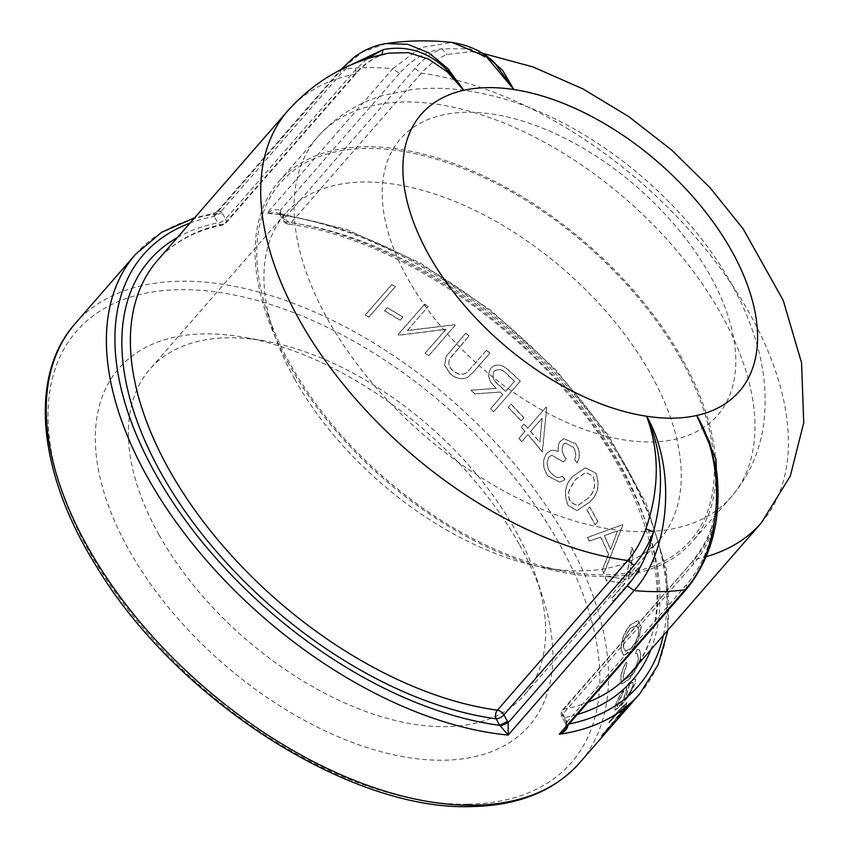 <?xml version="1.0" encoding="UTF-8"?>
<svg xmlns="http://www.w3.org/2000/svg" width="849" height="849" viewBox="0 0 849 849"><rect width="100%" height="100%" fill="white"/><g stroke="black" fill="none" stroke-linecap="round" stroke-linejoin="round"><path stroke-width="0.64" stroke-dasharray="4.25 3.18" d="M159.103 534.987A248.173 140.584 41.1 0 0 346.572 703.768A248.173 140.584 41.1 0 0 524.151 695.182A248.173 140.584 41.1 0 0 536.388 577.702A248.173 140.584 41.1 0 0 264.538 340.948A248.173 140.584 41.1 0 0 149.849 369.209A248.173 140.584 41.1 0 0 159.103 534.987M294.72 379.248A248.173 140.584 -138.9 0 1 273.229 330.972A248.173 140.584 -138.9 0 1 285.466 213.481A248.173 140.584 -138.9 0 1 463.045 204.906A248.173 140.584 -138.9 0 1 650.514 373.687A248.173 140.584 -138.9 0 1 659.769 539.455A248.173 140.584 -138.9 0 1 545.079 567.716A248.173 140.584 -138.9 0 1 294.72 379.248M488.186 57.456L471.651 51.492L446.998 54.58C437.543 58.263 429 64.45 421.369 73.163L291.048 222.799A6.176 3.502 -138.9 0 1 284.595 218.076L414.917 68.429C422.94 59.26 431.95 52.712 441.958 48.775C426.134 51.163 411.956 59.398 399.433 73.47L392.779 68.737L420.658 47.64L452.029 42.45M366.768 59.006L355.901 69.353L225.579 219L221.186 211.316L340.417 74.404L348.918 65.872M716.811 472.288L717.638 501.833L712.502 530.699C707.673 543.816 701.242 555.034 693.198 564.33L562.876 713.967L567.164 721.767L686.395 584.855C698.738 570.454 707.44 552.402 712.502 530.699L711.186 528.534M213.852 215.795L221.186 211.316L217.238 211.475L215.805 214.065L213.757 213.428L213.852 215.795L217.811 222.905A6.176 2.717 150.7 0 0 225.579 219A6.176 3.502 -138.9 0 1 225.813 223.128A6.176 3.502 -138.9 0 1 224.497 223.839L354.818 74.203C362.438 65.49 370.96 59.303 380.373 55.631L388.8 53.169M177.473 237.476A320.031 181.293 41.1 0 1 217.811 222.905A6.176 4.659 -101.2 0 0 222.353 225.123A6.176 4.659 -101.2 0 0 224.497 223.839A313.854 177.791 -138.9 0 0 157.543 260.356C173.164 242.453 194.771 230.705 222.353 225.123A6.176 6.176 0 0 0 225.813 223.128L356.134 73.481C363.637 64.949 371.862 58.952 380.808 55.493L381.933 54.686M388.672 53.19L380.373 55.631M566.527 720.483L565.572 723.433L567.62 724.25L563.959 717.734A6.176 2.717 -29.3 0 1 561.911 716.917A6.176 2.717 -29.3 0 1 562.876 713.967A6.176 3.502 -138.9 0 1 562.643 709.849A6.176 3.502 -138.9 0 1 563.959 709.127L694.28 559.48C701.868 550.714 707.96 540.134 712.534 527.76L717.766 507.437M577.352 714.465A320.031 181.293 41.1 0 1 563.959 717.734A6.176 4.659 78.8 0 1 563.959 709.127A313.854 177.791 -138.9 0 0 588.049 702.176M519.089 544.007A272.083 154.125 41.1 0 0 244.608 337.382A272.083 154.125 41.1 0 0 129.016 550.11A272.083 154.125 41.1 0 0 418.366 758.921A272.083 154.125 41.1 0 0 542.66 596.943A272.083 154.125 41.1 0 0 519.089 544.007M385.871 43.607L362.438 52.044L340.184 70.287L340.417 74.404M716.991 473.816L716.567 506.927L711.197 528.513L712.534 527.76M567.949 725.258L565.922 724.144C565.71 727.328 564.999 729.291 563.789 730.023L567.164 721.767L565.922 724.144L561.911 716.917A6.176 6.176 0 0 1 562.643 709.849L694.28 559.48A313.854 177.791 41.1 0 0 706.262 556.615M399.433 73.47L280.191 210.393L284.595 218.076A6.176 2.717 150.7 0 0 283.63 221.027A6.176 6.176 0 0 0 288.193 224.125C378.983 235.396 492.569 303.889 566.941 392.779C656.553 496.071 682.214 618.178 630.913 672.61A313.854 177.791 -138.9 0 0 586.054 412.518A313.854 177.791 -138.9 0 0 291.048 222.799A6.176 3.852 97.7 0 1 288.193 224.125A6.176 3.852 97.7 0 1 285.678 221.844L281.56 214.733L276.243 212.632L266.915 213.258C272.423 209.714 276.848 208.758 280.191 210.393L279.661 213.874L281.56 214.733M567.864 724.908L567.62 724.25A328.266 185.952 -138.9 0 0 569.074 723.964M471.726 51.502L478.051 52.956C488.462 57.785 493.98 61.096 494.617 62.9L469.932 48.786L441.958 48.775L446.998 54.58M280.934 211.56L279.968 214.5L282.017 215.328A328.266 185.952 -138.9 0 1 560.818 376.882A328.266 185.952 -138.9 0 1 663.345 635.36M217.238 211.475L213.746 213.439L194.623 217.79M221.918 212.483L214.15 216.389A328.266 185.952 -138.9 0 0 189.985 223.107M402.914 317.048A334.442 189.444 -138.9 0 0 387.25 307.667L384.533 310.787A334.442 189.444 -138.9 0 1 400.197 320.169L402.914 317.048L400.155 320.338A334.156 189.295 -138.9 0 0 384.501 310.957L387.229 307.837A334.156 189.295 -138.9 0 1 402.872 317.208M407.361 330.441L454.491 324.711A334.442 189.444 -138.9 0 1 455.223 325.252L455.149 325.4A334.156 189.295 -138.9 0 0 454.417 324.849L407.308 330.601L428.236 306.468L407.308 330.601M455.223 325.252L428.703 355.71A334.442 189.444 -138.9 0 0 425.179 353.12L446.012 329.21L398.924 335.111A334.442 189.444 -138.9 0 0 398.096 334.58L424.617 304.133A334.442 189.444 -138.9 0 1 428.236 306.468M469.147 335.875A334.442 189.444 -138.9 0 0 465.698 333.179L446.277 356.156L444.653 365.123L450.373 373.878C456.21 378.643 461.983 379.779 467.703 377.296L473.954 371.448L489.969 353.046A334.442 189.444 -138.9 0 0 486.636 350.181L467.067 372.361C462.875 375.269 458.28 374.78 453.292 370.907C449.227 367.277 447.975 363.361 449.535 359.159L469.147 335.875L450.076 358.172M520.32 381.201A334.442 189.444 -138.9 0 0 513.337 374.367L504.922 367.171C499.329 363.998 494.649 364.359 490.892 368.254C486.859 375.067 488.716 381.742 496.463 388.28L470.993 390.137A334.442 189.444 -138.9 0 1 475.037 393.787L500.379 392.036A334.442 189.444 -138.9 0 1 502.926 394.52L490.68 408.581A334.442 189.444 -138.9 0 1 493.8 411.659L520.32 381.201L493.672 411.754A334.156 189.295 -138.9 0 0 490.563 408.677L502.799 394.626A334.156 189.295 -138.9 0 0 500.252 392.132L474.92 393.894A334.156 189.295 -138.9 0 0 470.887 390.253L496.336 388.386C488.599 381.848 486.742 375.173 490.786 368.36C494.543 364.476 499.223 364.115 504.805 367.277L513.221 374.462A334.156 189.295 -138.9 0 1 520.193 381.297M523.907 417.708A334.442 189.444 -138.9 0 0 511.077 404.145L508.36 407.276A334.442 189.444 -138.9 0 1 521.18 420.828L523.759 417.793L521.042 420.913A334.156 189.295 -138.9 0 0 508.222 407.361L510.949 404.241A334.156 189.295 -138.9 0 1 523.759 417.793M527.802 428.193A334.442 189.444 -138.9 0 0 524.098 424.044L521.382 427.164A334.442 189.444 -138.9 0 1 525.085 431.313L518.962 438.349A334.442 189.444 -138.9 0 1 521.806 441.586L527.929 434.561A334.442 189.444 -138.9 0 1 542.437 451.955L546.745 407.764A334.442 189.444 -138.9 0 0 546.162 407.106L527.802 428.193L546.013 407.18A334.156 189.295 -138.9 0 1 546.597 407.838L542.267 452.008A334.156 189.295 -138.9 0 0 527.77 434.635L521.657 441.66A334.156 189.295 -138.9 0 0 518.813 438.424L524.937 431.388A334.156 189.295 -138.9 0 0 521.233 427.249L523.95 424.118A334.156 189.295 -138.9 0 1 527.654 428.267M564.946 479.653A334.442 189.444 -138.9 0 0 562.579 476.257L559.438 477.52L556.817 477.499L550.81 472.851C546.745 467.279 546.215 461.962 549.218 456.868L551.797 455.17L563.492 461.962L566.219 458.842C562.261 453.982 561.306 449.11 563.365 444.229L565.254 442.976L573.192 446.998C575.919 450.968 576.46 455.16 574.815 459.574A334.442 189.444 -138.9 0 1 577.203 462.97C580.472 456.656 580.058 450.299 575.94 443.921L564.139 438.689L560.764 440.896C558.462 443.687 557.761 447.221 558.663 451.519L553.283 450.076L550.831 450.532L546.83 453.27C542.203 460.349 542.638 467.937 548.136 476.034L559.841 482.083L564.946 479.653L559.841 482.083M595.956 473.19L585.545 467.757L573.393 476.045C565.264 483.792 563.492 493.513 568.077 505.208L577.012 510.62L589.8 502.024C598.12 494.405 600.179 484.79 595.956 473.19L585.364 467.788L573.202 476.077C565.073 483.824 563.301 493.545 567.885 505.229L576.811 510.642L589.599 502.024C597.929 494.415 599.978 484.8 595.765 473.211M597.929 521.679A334.442 189.444 -138.9 0 0 589.822 506.917L587.094 510.037A334.442 189.444 -138.9 0 1 595.202 524.799L597.717 521.668L595 524.799A334.156 189.295 -138.9 0 0 586.903 510.047L589.62 506.917A334.156 189.295 -138.9 0 1 597.717 521.668M602.472 569.902A334.442 189.444 -138.9 0 1 603.926 573.606L622.922 525.117A334.442 189.444 -138.9 0 0 622.699 524.629L587.635 537.417A334.442 189.444 -138.9 0 1 589.535 541.153L600.827 537.056A334.442 189.444 -138.9 0 1 608.616 554.365L602.249 569.859A334.156 189.295 -138.9 0 1 603.703 573.563L603.926 573.606M633.725 552.083A334.442 189.444 -138.9 0 0 631.996 547.265L626.233 579.305L604.934 576.269A334.442 189.444 -138.9 0 1 606.579 580.78L625.002 583.38L612.203 598.078A334.442 189.444 -138.9 0 1 613.148 601.389L639.668 570.931A334.442 189.444 -138.9 0 0 638.724 567.62L628.621 579.22L633.503 552.03L628.398 579.167L638.501 567.567A334.156 189.295 -138.9 0 1 639.435 570.878L612.914 601.325A334.156 189.295 -138.9 0 0 611.97 598.014L624.768 583.327L606.356 580.727A334.156 189.295 -138.9 0 0 604.711 576.227L626.01 579.251L631.773 547.223A334.156 189.295 -138.9 0 1 633.503 552.03M637.27 620.937L629.969 625.363C624.015 633.184 621.107 641.356 621.245 649.846L623.548 655.354L631.624 651.077L638.48 639.859L641.313 626.817L638.533 621.192L637.037 620.842L629.735 625.267C623.782 633.089 620.874 641.25 621.012 649.75L623.315 655.248L631.391 650.96L638.246 639.753L641.069 626.711L638.299 621.097L637.037 620.842M635.752 653.603L637.387 653.719L638.544 658.187C637.62 664.3 634.659 670.434 629.693 676.579L624.121 680.007L623.24 675.73L627.241 663.366L626.031 662.432C622.943 668.651 621.224 674.01 620.852 678.51L621.914 683.912L629.003 679.54C635.678 671.421 639.658 663.313 640.942 655.237L639.424 649.581L637.079 649.75L635.508 653.486L637.153 653.592L638.31 658.06C637.376 664.162 634.426 670.296 629.459 676.451L623.888 679.879L623.007 675.613L627.008 663.249L625.798 662.316C622.71 668.524 620.99 673.883 620.619 678.383L621.68 683.774L628.769 679.402C635.445 671.283 639.424 663.186 640.708 655.12L639.191 649.464L636.846 649.634L635.508 653.486M623.315 690.46C619.335 696.689 616.682 701.974 615.387 706.326L615.037 710.326L621.786 704.957L629.151 695.267L635.466 683.222L635.466 679.083L633.938 679.147L627.74 684.538A334.442 189.444 -138.9 0 1 622.275 703.068L617.488 706.771L617.669 703.906L623.877 691.521L623.081 690.322C619.101 696.541 616.459 701.826 615.154 706.177L614.803 710.178L621.564 704.797L628.918 695.108L635.243 683.074L635.232 678.945L633.704 679.009L627.507 684.4A334.156 189.295 -138.9 0 1 622.052 702.908L617.265 706.612L617.435 703.757L623.644 691.373L623.081 690.322M628.557 705.307A334.442 189.444 -138.9 0 0 629.926 703.195L618.443 716.386L626.392 705.052L627.167 702.558L620.014 709.393L610.123 720.759A334.442 189.444 -138.9 0 1 609.03 723.072L622.434 707.801L624.503 706.198L623.792 708.183L615.132 720.09L602.716 734.438A334.442 189.444 -138.9 0 1 601.347 736.539L628.557 705.307L601.134 736.359A334.156 189.295 -138.9 0 0 602.503 734.268L614.909 719.92L624.503 706.198M395.39 286.622A334.442 189.444 -138.9 0 0 391.707 284.595L365.187 315.053A334.442 189.444 -138.9 0 1 368.869 317.08L395.39 286.622L368.848 317.25A334.156 189.295 -138.9 0 0 365.166 315.223L391.686 284.776A334.156 189.295 -138.9 0 1 395.369 286.792M680.601 358.554A272.083 154.125 41.1 0 0 391.251 149.753A272.083 154.125 41.1 0 0 266.957 311.721A272.083 154.125 41.1 0 0 564.999 571.281A272.083 154.125 41.1 0 0 680.601 358.554M289.053 364.677A274.142 155.293 -138.9 0 1 278.822 181.559A274.142 155.293 -138.9 0 1 587.55 244.501A274.142 155.293 -138.9 0 1 692.296 541.651A274.142 155.293 -138.9 0 1 496.145 551.128A274.142 155.293 -138.9 0 1 289.053 364.677M629.926 703.195L618.221 716.206L626.169 704.882L626.944 702.388L619.791 709.223L609.89 720.589A334.156 189.295 -138.9 0 1 608.807 722.902L624.28 706.028M629.703 703.025A334.156 189.295 -138.9 0 1 628.334 705.126M629.289 684.294L632.845 682.331L632.898 685.684L629.353 693.007L624.524 699.926A334.156 189.295 -138.9 0 0 629.289 684.294L633.067 682.479L633.131 685.833L629.353 693.007M629.523 684.443A334.442 189.444 -138.9 0 1 624.758 700.075L624.524 699.926M629.587 693.155L624.758 700.075M638.692 629.459C638.533 635.943 636.081 642.131 631.359 648.01L625.267 651.279L623.389 647.034C623.315 640.56 625.543 634.352 630.096 628.419L636.601 625.289L638.926 629.555C638.766 636.05 636.315 642.237 631.592 648.127L625.501 651.385L623.633 647.129C623.548 640.655 625.777 634.447 630.329 628.504L636.835 625.384L638.926 629.555M622.699 524.629L587.434 537.406A334.156 189.295 -138.9 0 1 589.333 541.142L600.614 537.046A334.156 189.295 -138.9 0 1 608.393 554.333L608.616 554.365M608.393 554.333L602.249 569.859M603.703 573.563L622.71 525.096M610.335 549.356A334.156 189.295 -138.9 0 0 604.201 535.73L617.446 530.827L610.548 549.388A334.442 189.444 -138.9 0 0 604.414 535.74L617.658 530.848L610.548 549.388M587.572 498.575L577.309 505.855L570.528 501.992C568.161 497.588 567.917 493.12 569.796 488.578L575.516 479.483L585.746 472.458L592.973 476.215C595.987 485.32 594.183 492.781 587.572 498.575L577.511 505.845L570.719 501.971C568.352 497.578 568.108 493.099 569.987 488.546L575.696 479.452L585.937 472.437L593.164 476.204C596.178 485.31 594.385 492.77 587.773 498.565M577.203 462.97L577.023 463.002C580.291 456.688 579.878 450.341 575.771 443.963L563.98 438.731L560.595 440.949C558.292 443.73 557.591 447.274 558.493 451.572L553.124 450.129L550.672 450.575L546.671 453.324C542.044 460.402 542.469 467.99 547.955 476.077L559.661 482.126M562.579 476.257L562.399 476.289A334.156 189.295 -138.9 0 1 564.765 479.685M562.399 476.289L559.247 477.552L556.636 477.541L550.63 472.893C546.576 467.332 546.045 462.015 549.048 456.921L551.627 455.213L563.322 462.005L566.039 458.885C562.091 454.024 561.136 449.163 563.195 444.282L565.084 443.029L573.011 447.041C575.749 451.01 576.28 455.202 574.635 459.606A334.156 189.295 -138.9 0 1 577.023 463.002M530.498 431.515A334.156 189.295 -138.9 0 1 539.709 442.382L542.012 418.281L530.498 431.515L542.012 418.281M530.646 431.441A334.442 189.444 -138.9 0 1 539.868 442.329L539.709 442.382M542.161 418.207L539.868 442.329M514.367 381.35L505.526 391.495L499.053 385.329C493.333 380.946 491.667 376.266 494.054 371.3L494.16 371.193C498.66 368.243 503.234 369.474 507.893 374.887A334.442 189.444 -138.9 0 1 514.483 381.243L505.643 391.4L499.17 385.223C493.449 380.83 491.783 376.149 494.16 371.193L494.054 371.3C498.543 368.349 503.117 369.58 507.776 374.982A334.156 189.295 -138.9 0 1 514.367 381.35L514.483 381.243M486.636 350.181L466.961 372.478C462.779 375.396 458.184 374.908 453.196 371.034C449.142 367.415 447.89 363.499 449.45 359.297L449.991 358.31M465.698 333.179L465.613 333.317A334.156 189.295 -138.9 0 1 469.062 336.013M465.613 333.317L446.192 356.293L444.568 365.261L450.288 374.006C456.115 378.76 461.877 379.896 467.597 377.412L473.848 371.565L489.969 353.046M486.53 350.308A334.156 189.295 -138.9 0 1 489.862 353.173M424.617 304.133L424.574 304.292A334.156 189.295 -138.9 0 1 428.183 306.627M424.574 304.292L398.054 334.75A334.156 189.295 -138.9 0 1 398.871 335.281L445.937 329.359L425.116 353.269A334.156 189.295 -138.9 0 1 428.628 355.848L455.149 325.4M355.901 69.353L356.134 73.481M356.124 73.481L354.818 74.203A313.854 177.791 41.1 0 0 287.864 110.72M686.629 588.973L686.395 584.855M468.361 804.215A328.266 185.952 41.1 0 0 455.68 415.299A328.266 185.952 41.1 0 0 48.117 421.677A328.266 185.952 41.1 0 0 468.361 804.215M693.198 564.33L692.964 560.213C700.467 551.563 706.527 540.993 711.133 528.524M650.843 649.718A320.031 181.293 41.1 0 0 567.387 391.538A320.031 181.293 41.1 0 0 285.678 221.844A6.176 2.717 150.7 0 1 283.63 221.027L279.979 214.51M761.235 522.963A313.854 177.791 41.1 0 0 716.376 262.872A313.854 177.791 41.1 0 0 421.369 73.163L414.917 68.429M75.19 323.586A334.442 189.444 -138.9 0 1 155.664 283.131A334.442 189.444 -138.9 0 1 505.558 453.653A334.442 189.444 -138.9 0 1 579.602 762.869M135.341 254.52A334.442 189.444 41.1 0 1 215.805 214.065L341.669 69.533A334.442 189.444 -138.9 0 1 392.779 68.737L266.915 213.258A334.442 189.444 41.1 0 1 587.879 411.341A334.442 189.444 41.1 0 1 639.743 693.803M651.544 441.968A210.35 119.157 41.1 0 0 643.425 192.765A210.35 119.157 41.1 0 0 382.262 196.851A210.35 119.157 41.1 0 0 651.544 441.968M645.06 531.601A274.142 155.293 -138.9 0 1 328.032 319.914A274.142 155.293 -138.9 0 1 317.813 136.795A274.142 155.293 -138.9 0 1 626.541 199.727A274.142 155.293 -138.9 0 1 731.286 496.888A274.142 155.293 -138.9 0 1 645.06 531.601M285.466 213.481L149.849 369.209M659.769 539.455L524.151 695.182M217.206 211.497L340.587 69.841M482.009 53.147L471.662 51.449M279.724 213.948L276.243 212.632M279.968 214.5L279.597 213.916M667.983 630.032L666.55 569.796L646.089 503.351L608.149 435.006L555.31 369.283L491.157 310.596L420.043 262.925L346.763 229.506L276.212 212.632M264.538 340.948L244.608 337.382M536.388 577.702L542.66 596.943M545.079 567.716L564.999 571.281M273.229 330.972L266.957 311.721M278.822 181.559L317.813 136.795C335.546 116.875 357.323 103.09 383.143 95.417L412.094 89.506C436.397 86.842 461.421 88.529 487.167 94.568C595.69 118.595 711.993 219.902 750.389 324.753C763.612 359.233 767.921 393.119 763.315 426.41C759.271 453.069 748.595 476.565 731.286 496.888L692.296 541.651"/><path stroke-width="1.27" d="M645.909 528.8L653.454 531.729C664.714 489.449 662.432 450.957 646.609 416.254C659.694 451.626 659.461 489.141 645.909 528.8C641.377 541.174 635.317 551.754 627.729 560.52L497.408 710.167A6.176 3.502 -138.9 0 1 503.86 714.89L634.182 565.254C642.173 556.031 648.604 544.856 653.454 531.729C648.392 553.315 639.711 571.335 627.4 585.768L508.158 722.69L507.522 721.406L499.753 725.322L508.18 735.054L508.158 722.69L500.157 725.969M348.918 65.872L383.026 49.666L381.933 54.686M634.182 565.254L627.729 560.52A313.854 177.791 41.1 0 1 332.723 370.811A313.854 177.791 41.1 0 1 287.864 110.72C315.181 80.422 348.833 61.224 388.8 53.147L408.539 52.67L428.554 59.08L447.423 71.942L463.713 90.323C441.416 57.116 414.524 43.564 383.026 49.666L366.768 59.006M717.766 507.437L715.951 459.139L696.774 415.469C727.222 466.143 721.756 549.685 685.143 589.726L686.629 588.973C711.685 557.867 721.746 518.972 716.8 472.288L709.615 442.106L696.774 415.469A210.955 119.497 41.1 0 0 731.456 250.529A210.955 119.497 41.1 0 0 513.868 89.538L502.735 70.509L488.186 57.456M452.029 42.45C469.784 45.337 483.972 52.139 494.585 62.858L513.868 89.538A210.955 119.497 41.1 0 0 463.713 90.323L447.826 68.536L428.798 52.84L407.743 44.307L385.924 43.596C374.324 45.368 363.478 50.112 353.386 57.838L340.184 70.287M563.789 730.023L559.279 734.258C564.882 731.87 567.737 728.76 567.864 724.908M385.86 43.586C407.69 40.391 429.774 40.009 452.124 42.45L486.424 56.734L513.868 89.538M287.864 110.72L157.543 260.356A313.854 177.791 -138.9 0 0 202.402 520.448A313.854 177.791 -138.9 0 0 497.408 710.167A6.176 3.852 -82.3 0 0 496.092 718.795L499.753 725.322A328.266 185.952 -138.9 0 1 164.674 489.459A328.266 185.952 -138.9 0 1 189.985 223.107M667.983 630.032L658.102 664.788L639.743 693.803A334.442 189.444 41.1 0 1 559.279 734.258L685.143 589.726A334.442 189.444 -138.9 0 1 634.044 590.533C670.668 550.481 676.313 466.939 646.609 416.254A210.955 119.497 41.1 0 0 696.774 415.469M507.522 721.406L503.86 714.89A6.176 2.717 -29.3 0 1 496.092 718.795A320.031 181.293 41.1 0 1 178.078 501.059A320.031 181.293 41.1 0 1 177.473 237.476M463.713 90.323A210.955 119.497 41.1 0 0 429.021 255.262A210.955 119.497 41.1 0 0 646.609 416.254M706.262 556.615A313.854 177.791 41.1 0 0 761.235 522.963L630.913 672.61A313.854 177.791 -138.9 0 1 588.049 702.176M577.352 714.465A320.031 181.293 41.1 0 0 650.843 649.718M663.345 635.36A328.266 185.952 -138.9 0 1 569.074 723.964M474.421 805.213A334.442 189.444 -138.9 0 1 137.878 619.526A334.442 189.444 -138.9 0 1 75.19 323.586C28.176 376.128 37.632 472.819 96.404 566.357C176.125 699.438 350.446 811.442 471.8 806.55C518.463 805.616 554.386 791.056 579.602 762.869A334.442 189.444 -138.9 0 1 474.421 805.213M627.4 585.768L634.044 590.533L508.18 735.054A334.442 189.444 41.1 0 1 187.205 536.982A334.442 189.444 41.1 0 1 135.341 254.52L75.19 323.586M716.991 473.816L716.8 472.214M761.235 522.963L790.302 476.119L803.738 422.728L801.573 362.863L783.224 300.376L743.183 228.912L710.051 187.746L671.729 150.103L628.791 116.631L582.945 88.901L532.843 66.88L482.009 53.147M563.651 730.193L686.629 588.983M194.623 217.79L161.543 232.35L135.341 254.52M639.743 693.803L579.602 762.869"/></g></svg>
